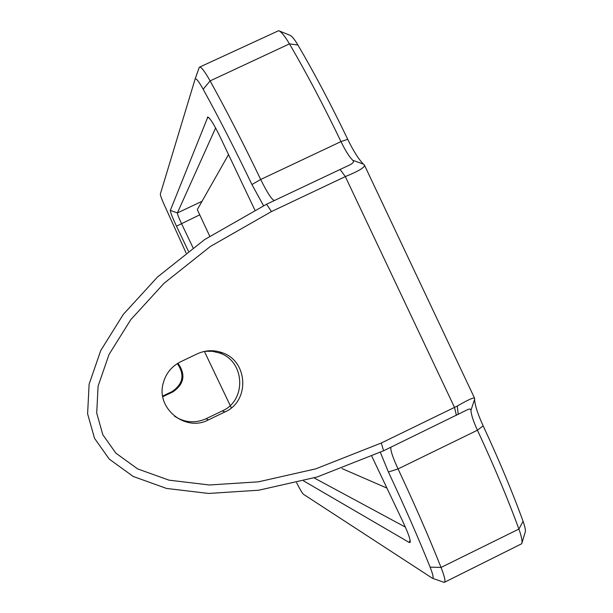 <?xml version="1.0" encoding="UTF-8"?>
<svg xmlns="http://www.w3.org/2000/svg" width="613" height="613" viewBox="0 0 613 613"><rect width="100%" height="100%" fill="white"/><g stroke="black" fill="none" stroke-linecap="round" stroke-linejoin="round"><path stroke-width="0.92" d="M186.084 252.954L163.878 204.006C161.434 198.367 160.254 195.049 160.338 194.045L195.126 79.016C196.122 78.02 198.804 81.429 203.179 89.237C219.063 118.156 235.308 149.917 251.92 184.536L263.529 205.677M380.344 452.333L388.412 472.01C404.519 506.307 418.418 538.015 430.104 567.132C433 574.496 433.797 578.22 432.494 578.304L303.389 494.239C302.454 493.434 300.554 490.285 297.688 484.783L296.615 482.692M188.413 251.192L176.483 226.166C172.422 217.469 170.368 212.213 170.322 210.397L207.838 117.014C210.136 118.163 214.19 124.7 219.998 136.63L254.832 209.975M371.823 456.294L403.193 522.345C408.373 533.494 410.687 540.199 410.143 542.444L409.269 542.497L303.596 480.883M390.872 447.176C390.32 450.072 392.711 457.321 398.052 468.93C414.725 504.468 429.062 537.302 441.046 567.439C444.548 576.412 445.682 581.362 444.448 582.289L521.717 543.746C522.575 541.585 521.64 536.689 518.897 529.065C507.756 498.637 493.932 465.688 477.435 430.219C473.397 421.43 471.228 414.809 470.937 410.365C470.945 408.664 469.428 408.618 466.401 410.235L383.6 450.762L317.128 476.991L258.801 490.208L208.558 493.45L166.529 488.438L133.159 476.439L109.26 459.114L94.54 438.341L87.605 413.79L89.115 384.205L100.747 350.521L123.297 314.408L157.495 277.022L204.635 239.576L266.571 204.221L271.429 211.585L345.326 176.59C358.889 171.05 365.241 167.188 364.383 164.997L363.386 164.1C358.636 159.265 353.417 151.005 347.732 139.32C331.173 104.854 314.569 73.422 297.91 45.017C294.363 39.063 291.627 35.769 289.711 35.156L279.359 31.002M444.448 582.289L443.521 582.158M199.133 67.729L199.554 67.123C201.225 66.771 204.742 71.361 210.106 80.901L289.459 43.875C306.646 73.292 323.817 105.865 340.974 141.595C345.265 150.423 349.172 156.644 352.705 160.261C354.605 161.801 352.743 163.763 347.127 166.154L266.571 204.221M203.179 89.237L210.106 80.901C226.618 110.761 243.476 143.626 260.686 179.486C267.153 192.551 271.705 199.585 274.356 200.566M297.91 45.017L289.459 43.875C284.723 35.891 281.106 31.501 278.616 30.711L199.554 67.123M521.947 543.003L525.149 532.383C525.808 530.712 525.119 527.027 523.081 521.326C512.368 491.879 499.051 460.041 483.144 425.82C477.795 414.173 474.945 405.362 474.577 399.377L474.638 398.312C474.11 397.071 468.332 399.653 457.283 406.044L381.278 443.015L315.749 468.853L258.41 481.833L209.416 484.975L168.981 480.155L137.618 468.891L115.872 453.145L102.831 434.755L96.701 413.016L98.103 386.098L109.045 354.444L130.745 319.71L164.085 283.252L210.405 246.441L271.429 211.585M470.937 410.365L474.577 399.377M458.233 414.442L457.283 406.044M352.705 160.261L363.386 164.1M162.683 396.067L172.092 391.561C183.149 383.983 184.904 374.658 177.341 363.593M177.923 363.233C185.931 374.474 184.26 384.022 172.912 391.883L162.79 396.703M197.21 353.854C205.409 350.1 213.753 349.724 222.243 352.728C248.188 361.072 250.012 401.239 224.933 411.944L208.374 419.92C185.417 432.242 155.947 408.457 163.165 383.34C165.771 373.539 171.579 366.359 180.605 361.793L197.21 353.854M204.842 351.318L212.359 351.287L219.661 353.042C245.024 361.203 246.809 400.458 222.289 410.925L206.106 418.717C195.118 423.537 184.59 422.694 174.506 416.189M193.026 247.767L181.448 223.461C178.735 217.646 177.379 214.136 177.379 212.933L215.607 127.971M405.369 527.096L314.101 477.902M209.723 236.174L197.302 209.623L228.526 154.583M386.926 488.094L342.008 468.57M523.081 521.326L518.897 529.065L441.046 567.439L430.104 567.132M483.144 425.82L477.435 430.219L398.052 468.93L388.412 472.01M347.732 139.32L340.974 141.595L260.686 179.486L251.92 184.536M199.11 67.744L195.072 79.138M456.394 415.346L454.509 407.423L345.326 176.59L340.069 169.449M383.6 450.762L381.278 443.015M172.092 391.561L172.912 391.883M163.004 395.921L163.709 396.297M231.331 407.875L204.39 351.41M222.289 410.925L224.933 411.944M206.106 418.717L208.374 419.92M170.322 210.397L177.379 212.933L202.014 201.317M176.483 226.166L199.593 214.895M207.317 117.351L209.232 118.048M409.269 542.497L410.097 540.13M432.494 578.304L444.034 582.342M195.126 79.016L199.24 67.422M222.243 352.728L219.661 353.042M474.462 397.952L364.628 165.525"/></g></svg>
